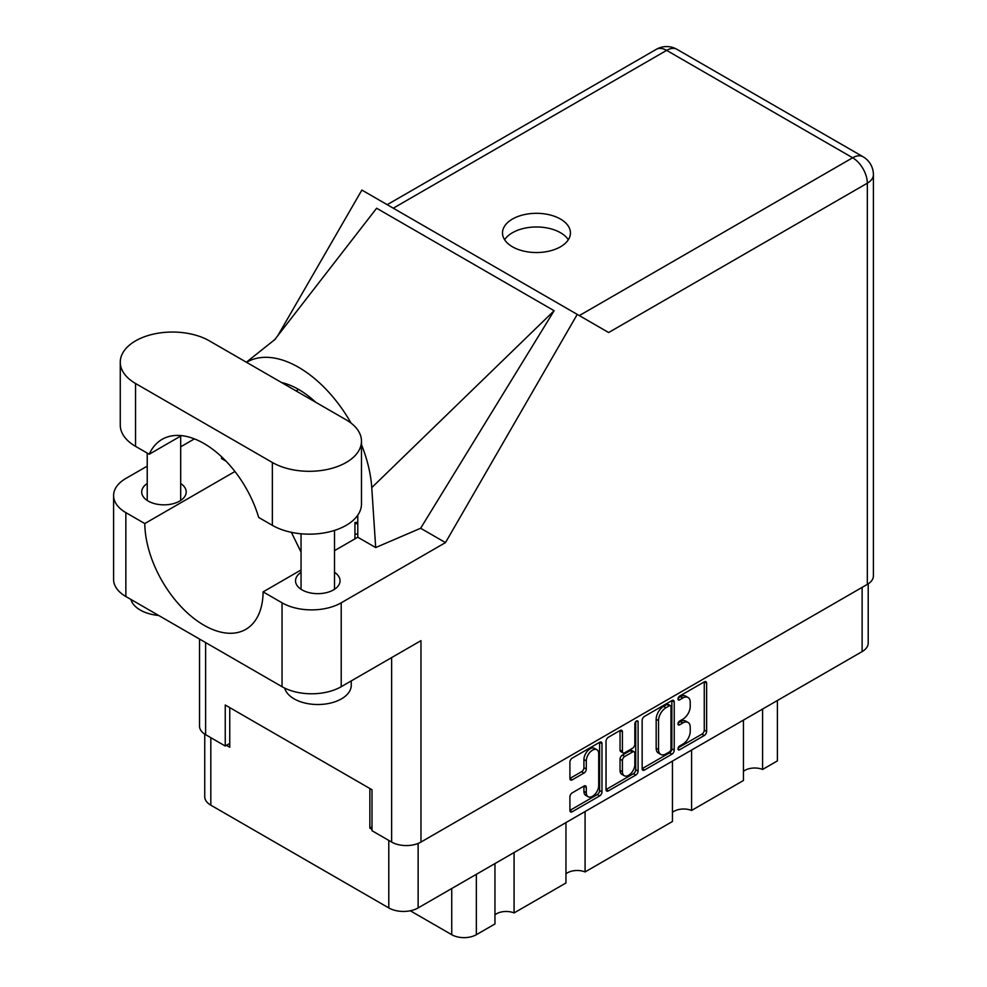 <?xml version="1.0" encoding="UTF-8"?>
<svg xmlns="http://www.w3.org/2000/svg" width="987" height="987" viewBox="0 0 987 987"><rect width="100%" height="100%" fill="white"/><g stroke="black" fill="none" stroke-linecap="round" stroke-linejoin="round"><path stroke-width="1.48" d="M596.901 749.725L594.532 748.356A8.784 5.071 120 0 0 590.14 748.8A8.784 5.071 120 0 0 583.922 759.558L586.29 760.928A8.784 5.071 120 0 1 592.508 750.157A8.784 5.071 120 0 1 596.901 749.725A8.784 5.071 120 0 1 598.714 753.747L598.714 785.541A8.784 5.071 120 0 1 594.877 794.375A8.784 5.071 120 0 1 588.104 796.731A8.784 5.071 120 0 1 586.29 792.709L586.29 787.416A3.282 1.9 120 0 0 585.612 785.911A3.282 1.9 120 0 0 583.971 786.071L572.238 792.845A3.282 1.9 120 0 0 569.906 796.867L569.906 810.413A3.282 1.9 120 0 0 570.597 811.919A3.282 1.9 120 0 0 572.238 811.758L599.652 795.929A3.282 1.9 120 0 0 601.971 791.907L601.971 743.618A3.282 1.9 120 0 0 601.293 742.113A3.282 1.9 120 0 0 599.652 742.286L572.238 758.102A3.282 1.9 120 0 0 569.906 762.137L569.906 778.496A3.282 1.9 120 0 0 570.597 780.001A3.282 1.9 120 0 0 572.238 779.829L583.971 773.068A3.282 1.9 120 0 0 586.29 769.033L586.29 760.928M636.467 721.028L638.096 721.966A2.295 1.332 120 0 0 637.614 720.905A2.295 1.332 120 0 0 636.467 721.028A2.295 1.332 120 0 0 634.838 723.841L634.838 744.223A3.282 1.9 120 0 1 632.519 748.245L624.734 752.748A3.282 1.9 120 0 1 623.093 752.908A3.282 1.9 120 0 1 622.415 751.403L622.415 731.823A3.282 1.9 120 0 0 621.736 730.318A3.282 1.9 120 0 0 620.095 730.479L622.415 731.823M642.155 720.424L642.155 768.7A3.282 1.9 120 0 0 642.833 770.205A3.282 1.9 120 0 0 644.486 770.045L671.888 754.216A3.282 1.9 120 0 0 674.22 750.194L674.22 701.905A3.282 1.9 120 0 0 673.541 700.412A3.282 1.9 120 0 0 671.888 700.573L644.486 716.402A3.282 1.9 120 0 0 642.155 720.424M868.202 583.835L868.202 643.117A20.752 11.98 180 0 1 862.12 651.593L418.13 907.929A20.752 11.98 180 0 1 388.792 907.929L210.811 805.17A20.752 11.98 180 0 1 204.741 796.706L204.741 734.131M682.807 744.161L679.624 745.999A2.295 1.332 120 0 0 678.118 748.035A2.295 1.332 120 0 0 678.464 749.873A2.295 1.332 120 0 0 679.624 749.762L704.299 735.512A3.282 1.9 120 0 0 706.618 731.49L706.618 683.201A3.282 1.9 120 0 0 705.939 681.696A3.282 1.9 120 0 0 704.299 681.857L679.624 696.106A2.295 1.332 120 0 0 678.118 698.142A2.295 1.332 120 0 0 678.464 699.98A2.295 1.332 120 0 0 679.624 699.869L682.807 698.019A10.512 6.07 120 0 1 688.062 697.501A10.512 6.07 120 0 1 690.246 702.312L690.246 706.334A10.512 6.07 120 0 1 682.807 719.215L679.624 721.053A2.295 1.332 120 0 0 678.118 723.089A2.295 1.332 120 0 0 678.464 724.927A2.295 1.332 120 0 0 679.624 724.816L682.807 722.965A10.512 6.07 120 0 1 688.062 722.447A10.512 6.07 120 0 1 690.246 727.259L690.246 731.281A10.512 6.07 120 0 1 682.807 744.161M635.776 775.079L608.362 790.895A3.282 1.9 120 0 1 606.721 791.068A3.282 1.9 120 0 1 606.03 789.563L633.407 773.709L635.776 775.079A3.282 1.9 120 0 0 638.096 771.044L638.096 721.966M608.362 790.895L606.03 789.563L606.03 741.274A3.282 1.9 120 0 1 608.362 737.252L620.095 730.479M371.988 826.896L369.854 828.13L371.988 829.351M369.854 828.13L369.854 788.502M226.43 745.321L229.749 747.233L229.749 707.617M777.398 700.511L777.398 760.903L762.581 769.453A13.719 7.921 0 0 0 743.458 771.365M762.581 709.061L762.581 769.453M494.956 863.576L494.956 923.968L476.351 934.701A17.408 10.043 180 0 1 451.738 934.701L410.271 910.767M514.079 852.534L514.079 912.926A13.719 7.921 0 0 0 494.956 914.838M565.958 822.578L565.958 882.97L514.079 912.926M585.081 811.536L585.081 871.94A13.719 7.921 0 0 0 565.958 873.853M672.455 761.088L672.455 821.492L585.081 871.94M691.579 750.058L691.579 810.45A13.719 7.921 0 0 0 672.455 812.363M743.458 720.103L743.458 780.495L691.579 810.45M688.062 722.447L685.706 721.078A10.512 6.07 120 0 0 680.45 721.608L682.807 722.965M678.168 722.916L680.45 721.608M688.062 697.501L685.706 696.131A10.512 6.07 120 0 0 680.45 696.649L682.807 698.019M678.168 697.969L680.45 696.649M678.168 747.862L701.93 734.143A3.282 1.9 120 0 0 704.262 730.121L704.262 681.881M642.155 768.651L669.531 752.847A3.282 1.9 120 0 0 671.851 748.825L671.851 700.597M669.334 751.934A2.295 1.332 120 0 0 670.963 749.121L670.963 706.741A2.295 1.332 120 0 0 670.494 705.693A2.295 1.332 120 0 0 669.334 705.804L665.966 707.741A10.512 6.07 120 0 0 658.539 720.621L658.539 749.589A10.512 6.07 120 0 0 660.71 754.401A10.512 6.07 120 0 0 665.966 753.883L669.334 751.934M670.494 705.693L668.125 704.323A2.295 1.332 120 0 0 666.978 704.434L669.334 705.804M660.71 754.401L658.341 753.032A10.512 6.07 120 0 1 656.17 748.22L656.17 719.252A10.512 6.07 120 0 1 663.597 706.384L666.978 704.434M620.046 730.503L620.046 750.034A3.282 1.9 120 0 0 620.724 751.539L623.093 752.908M635.727 721.657L635.727 769.687L638.096 771.044M622.415 771.723A8.784 5.071 120 0 0 624.228 775.745A8.784 5.071 120 0 0 631.001 773.389A8.784 5.071 120 0 0 634.838 764.543L634.838 753.352A3.282 1.9 120 0 0 634.16 751.847A3.282 1.9 120 0 0 632.519 752.008L624.734 756.498A3.282 1.9 120 0 0 622.415 760.521L622.415 771.723L620.046 770.353A8.784 5.071 120 0 0 621.872 774.376L624.228 775.745M634.16 751.847L631.791 750.478A3.282 1.9 120 0 0 630.15 750.638L632.519 752.008M620.046 770.353L620.046 759.151A3.282 1.9 120 0 1 622.365 755.129L630.15 750.638M633.407 773.709A3.282 1.9 120 0 0 635.727 769.687M588.104 796.731L585.747 795.362A8.784 5.071 120 0 1 583.922 791.34L583.922 786.096M569.906 778.447L581.602 771.698A3.282 1.9 120 0 0 583.922 767.676L583.922 759.558M572.238 811.758L569.906 810.413L597.283 794.56A3.282 1.9 120 0 0 599.602 790.538L599.602 742.31M357.787 522.444L354.95 522.444L354.95 538.853M209.392 340.873A52.212 30.141 -0 0 0 135.552 340.873A52.212 30.141 -0 0 0 120.266 362.18A52.212 30.141 -0 0 0 135.552 383.499L272.35 462.484A52.212 30.141 -0 0 0 329.251 469.01A52.212 30.141 -0 0 0 361.476 441.164A52.212 30.141 -0 0 0 346.19 419.845L209.392 340.873M351.261 680.907L351.261 685.2A33.472 19.321 180 0 1 341.453 698.87A33.472 19.321 180 0 1 307.352 703.558A33.472 19.321 180 0 1 284.7 688.112M158.66 615.469A33.472 19.321 180 0 1 130.901 599.442M301.047 572.337A22.257 12.856 -0 0 0 295.532 580.812A22.257 12.856 -0 0 0 309.264 592.681A22.257 12.856 -0 0 0 333.52 589.893A22.257 12.856 -0 0 0 340.046 580.812A22.257 12.856 -0 0 0 334.519 572.337M147.223 483.519A22.257 12.856 -0 0 0 141.696 491.995A22.257 12.856 -0 0 0 155.44 503.863A22.257 12.856 -0 0 0 179.696 501.075A22.257 12.856 -0 0 0 186.21 491.995A22.257 12.856 -0 0 0 180.683 483.519M560.493 246.799A33.977 19.617 -0 0 0 570.437 232.932A33.977 19.617 -0 0 0 549.463 214.808A33.977 19.617 -0 0 0 512.45 219.052A33.977 19.617 -0 0 0 502.494 232.932A33.977 19.617 -0 0 0 523.468 251.043A33.977 19.617 -0 0 0 560.493 246.799M504.616 239.755A33.977 19.617 180 0 1 512.45 232.722A33.977 19.617 180 0 1 568.315 239.755M120.266 362.18L120.266 425.039A52.212 30.141 -0 0 0 135.552 446.358L149.222 454.242A83.673 48.314 -120 0 1 162.115 439.338A83.673 48.314 -120 0 1 258.68 517.447L272.35 525.331A52.212 30.141 -0 0 0 329.251 531.87A52.212 30.141 -0 0 0 361.476 504.012L361.476 441.164M867.326 584.366L867.326 183.187A20.752 11.98 180 0 0 873.409 174.724L873.409 575.89A20.752 11.98 180 0 1 867.326 584.366L420.968 842.059L420.968 640.662L341.218 686.705A41.836 24.157 180 0 1 282.048 686.705L125.855 596.518A41.836 24.157 180 0 1 113.591 579.443L113.591 495.548A41.836 24.157 -0 0 0 125.855 512.623L125.855 596.518M113.591 495.548A41.836 24.157 -0 0 1 125.855 478.461L147.223 466.135M180.683 446.803L194.427 438.882M234.943 471.502L144.793 523.554L125.855 512.623M225.998 461.139L221.544 458.56L221.668 456.845M282.048 686.705L282.048 602.81L263.11 591.879L301.047 569.968M282.048 602.81A41.836 24.157 -0 0 0 341.218 602.81L445.482 542.603L420.635 528.255L375.689 547.563L357.775 537.224L334.519 550.647M274.386 340.083L376.627 208.232L554.126 310.72L371.754 487.615L375.689 547.563M420.635 528.255L554.126 310.72M445.482 542.603L577.247 314.397L361.871 190.059L277.791 335.691M229.749 743.408L225.246 746.012L205.604 734.661A20.752 11.98 180 0 1 199.534 726.198L199.534 639.058M420.968 842.059A20.752 11.98 180 0 1 391.629 842.059L371.988 830.721L371.988 789.736L225.246 705.014L225.246 746.012M577.247 314.397L608.411 332.397M144.793 523.554A83.673 48.314 -120 0 0 181.633 607.289A83.673 48.314 -120 0 0 245.788 629.361A83.673 48.314 -120 0 0 263.11 591.879M291.375 532.338L301.047 552.091M357.787 515.152L357.787 536.397A83.673 48.314 60 0 1 357.775 537.224M371.754 487.615A103.758 59.899 -120 0 0 361.476 444.656M351.088 423.115A103.758 59.899 -120 0 0 246.528 362.303M281.48 382.487A83.673 48.314 60 0 1 315.754 402.277M181.472 435.625L149.222 454.242M418.13 907.929L418.13 843.429M862.12 651.593L862.12 587.376M210.811 805.17L210.811 737.671M388.792 907.929L388.792 840.43M451.738 888.522L451.738 934.701M476.351 874.309L476.351 934.701M677.995 723.878L679.624 724.816M677.995 698.932L679.624 699.869M704.299 681.857L706.618 683.201M704.262 730.121L706.618 731.49M701.93 734.143L704.299 735.512M677.995 748.825L679.624 749.762M671.888 700.573L674.22 701.905M671.851 748.825L674.22 750.194M669.531 752.847L671.888 754.216M642.155 768.7L644.486 770.045M663.597 706.384L665.966 707.741M656.17 719.252L658.539 720.621M656.17 748.22L658.539 749.589M620.046 750.034L622.415 751.403M622.365 755.129L624.734 756.498M620.046 759.151L622.415 760.521M583.971 786.071L586.29 787.416M583.922 791.34L586.29 792.709M583.922 767.676L586.29 769.033M581.602 771.698L583.971 773.068M569.906 778.496L572.238 779.829M599.652 742.286L601.971 743.618M599.602 790.538L601.971 791.907M597.283 794.56L599.652 795.929M357.787 523.665L354.95 523.665M357.787 534.103L354.95 534.103M579.307 315.593L852.657 157.772L666.632 50.374L393.282 208.195M391.629 842.059L391.629 657.601M205.604 642.574L205.604 734.661M341.218 602.81L341.218 686.705M873.409 174.724A20.752 20.752 0 0 0 863.033 156.748A20.752 11.98 120 0 0 852.657 157.772A20.752 11.98 60 0 1 867.326 183.187L608.646 332.533M298.617 389.458L296.088 390.914M656.256 49.35A20.752 11.98 60 0 1 666.632 50.374A20.752 11.98 120 0 1 677.008 49.35A20.752 20.752 0 0 0 656.256 49.35L387.2 204.691M272.35 525.331L272.35 462.484M135.552 446.358L135.552 383.499M147.223 453.095L147.223 500.471M301.047 533.782L301.047 589.276M275.447 339.072L246.368 362.217M863.033 156.748L677.008 49.35M334.519 530.401L334.519 589.276M180.683 436.081L180.683 500.471"/></g></svg>
